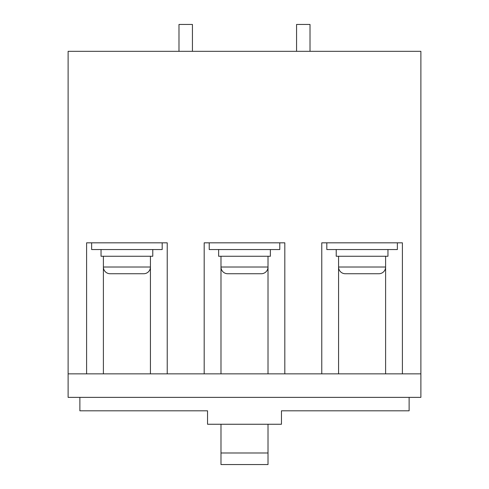 <?xml version="1.0" encoding="UTF-8"?>
<svg xmlns="http://www.w3.org/2000/svg" width="489" height="489" viewBox="0 0 489 489"><rect width="100%" height="100%" fill="white"/><g stroke="black" fill="none" stroke-linecap="round" stroke-linejoin="round"><path stroke-width="0.73" d="M209.225 242.825L209.225 249.549L279.775 249.549L279.775 242.825L209.225 242.825M326.811 242.825L326.811 249.549L397.368 249.549L397.368 242.825L326.811 242.825M91.632 242.825L91.632 249.549L162.189 249.549L162.189 242.825L91.632 242.825M336.218 249.549L336.218 256.267L387.96 256.267L387.96 249.549M338.571 256.267L338.571 267.018A6.718 6.718 0 0 0 345.289 273.736L378.889 273.736A6.718 6.718 0 0 0 385.607 267.018L385.607 256.267M218.632 249.549L218.632 256.267L270.368 256.267L270.368 249.549M220.985 256.267L220.985 267.018A6.718 6.718 0 0 0 227.703 273.736L261.297 273.736A6.718 6.718 0 0 0 268.015 267.018L268.015 256.267M101.04 249.549L101.04 256.267L152.782 256.267L152.782 249.549M103.393 256.267L103.393 267.018A6.718 6.718 0 0 0 110.111 273.736L143.711 273.736L110.111 273.736M150.429 256.267L150.429 267.018A6.718 6.718 0 0 1 143.711 273.736M178.986 51.327L178.986 24.45L192.428 24.45L192.428 51.327M296.572 51.327L296.572 24.45L310.014 24.45L310.014 51.327M68.118 373.853L68.118 397.374L420.882 397.374L420.882 51.327L68.118 51.327L68.118 373.853L167.226 373.853L167.226 242.825L86.596 242.825L86.596 373.853M420.882 373.853L402.404 373.853L402.404 242.825L321.774 242.825L321.774 373.853L284.818 373.853L284.818 242.825L204.182 242.825L204.182 373.853L167.226 373.853M321.774 373.853L402.404 373.853M204.182 373.853L284.818 373.853M79.878 397.374L79.878 410.809L207.544 410.809L207.544 424.25L281.456 424.25L281.456 410.809L409.122 410.809L409.122 397.374M220.985 464.55L268.015 464.55L268.015 452.985L220.985 452.985L220.985 464.55M220.985 424.25L220.985 452.985M268.015 424.25L268.015 452.985M338.571 373.853L338.571 267.018L385.607 267.018L385.607 373.853M220.985 373.853L220.985 267.018L268.015 267.018L268.015 373.853M103.393 373.853L103.393 267.018L150.429 267.018L150.429 373.853"/></g></svg>
